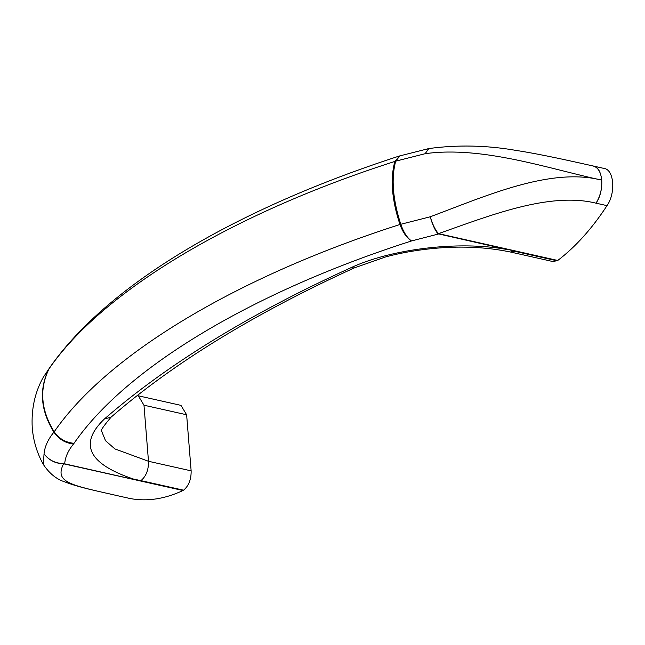 <?xml version="1.0" encoding="UTF-8"?>
<svg xmlns="http://www.w3.org/2000/svg" width="645" height="645" viewBox="0 0 645 645"><rect width="100%" height="100%" fill="white"/><g stroke="black" fill="none" stroke-linecap="round" stroke-linejoin="round"><path stroke-width="0.97" d="M101.789 431.57L105.53 440.728L114.915 448.928L148.487 461.28L191.138 470.85C191.275 479.396 188.751 485.838 183.575 490.192L183.011 490.514L63.573 463.787C55.365 463.545 48.851 460.232 44.045 453.854C48.867 460.151 55.389 463.392 63.605 463.586L63.573 463.787C54.051 482.895 71.16 485.113 118.978 496.037L118.535 495.941M63.605 463.586L133.128 479.3M104.377 419C167.329 364.369 249.365 314.01 350.469 267.925L354.379 267.869C254.041 313.647 172.941 363.409 111.077 417.154L104.377 419C78.505 443.881 88.252 463.916 133.628 479.106L140.924 480.63L140.36 480.944M129.524 498.408L118.753 495.989C94.315 490.313 80.504 487.862 64.653 481.839C56.462 479.243 49.359 473.454 43.352 464.473L44.045 453.854C44.731 446.606 48.02 439.366 53.906 432.15C58.784 439.181 65.322 443.123 73.514 443.986C68.177 450.524 65.242 457.079 64.702 463.65L64.298 463.868M50.399 366.666L48.835 369.069C38.845 389.419 40.538 410.446 53.906 432.15L54.172 431.811C107.505 354.395 237.344 276.552 399.948 224.492L430.231 216.785C486.427 195.782 550.532 167.015 601.729 180.132C602.196 188.525 600.293 196.209 596.028 203.175C549.306 191.581 488.854 215.97 438.479 233.635L437.955 233.772C435.02 230.338 432.448 224.67 430.231 216.785C432.658 224.621 435.407 230.241 438.479 233.635L557.748 260.467L553.031 261.58L510.38 252.01L514.533 251.268L507.784 249.301M350.469 267.925C389.967 249.349 457.861 240.287 507.397 249.567L437.955 233.772M399.65 155.929L394.869 161.419C390.096 178.738 391.789 199.765 399.948 224.492C402.98 232.595 406.842 238.069 411.558 240.94L438.963 233.869M43.352 464.473C37.071 453.241 33.371 441.035 32.25 427.853C31.194 409.236 34.862 392.394 43.247 377.301L50.237 366.9C108.513 284.05 236.538 208.698 399.368 156.009L428.82 148.568L425.152 153.703L428.578 148.624M137.224 395.554L180.963 405.366L186.631 414.775L143.98 405.213L138.304 395.812M557.748 260.467C575.59 246.85 592.021 228.572 607.026 205.642L596.028 203.175C604.962 190.477 603.075 167.023 593.037 165.975L593.037 165.975C597.963 167.281 600.866 172.005 601.729 180.132C550.717 169.312 482.379 145.536 425.152 153.703L395.699 161.161C391.064 178.439 392.757 199.458 400.771 224.234C403.609 232.394 407.205 237.965 411.558 240.94C252.832 291.75 126.098 367.739 74.038 443.3C65.734 442.591 59.106 438.761 54.172 431.811C40.837 410.051 39.143 389.024 49.093 368.73C102.434 291.314 232.264 213.471 394.869 161.419L395.699 161.161L399.908 155.84M191.138 470.85L186.631 414.775M129.968 498.504C147.076 501.721 164.757 499.061 183.011 490.514M607.026 205.642C615.959 192.944 614.072 169.49 604.026 168.434L593.263 166.015C572.994 161.54 542.953 154.574 516.169 150.43C486.701 145.278 457.587 144.657 428.82 148.568M143.98 405.213L148.487 461.28C148.656 469.858 146.133 476.308 140.924 480.63L183.575 490.192M557.191 260.83L514.533 251.268L515.089 250.905M73.514 443.986L74.038 443.3M593.037 165.975L604.026 168.434M510.38 252.01C487.612 247.261 463.271 245.963 437.358 248.115C419.137 249.631 401.948 252.55 385.799 256.879L354.379 267.877M101.829 431.57L101.829 431.578C99.491 432.005 102.571 427.2 111.077 417.154M43.247 377.301L50.649 366.352M118.753 495.989L129.742 498.456"/></g></svg>
